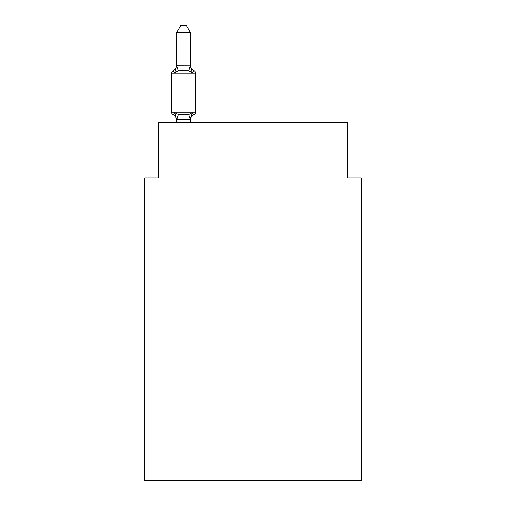 <?xml version="1.0" encoding="UTF-8"?>
<svg xmlns="http://www.w3.org/2000/svg" width="506" height="506" viewBox="0 0 506 506"><rect width="100%" height="100%" fill="white"/><g stroke="black" fill="none" stroke-linecap="round" stroke-linejoin="round"><path stroke-width="0.76" d="M361.36 480.7L361.36 177.84L347.47 177.84L347.47 122.269L158.53 122.269L158.53 177.84L144.64 177.84L144.64 480.7L361.36 480.7M190.484 32.523L176.588 32.523L180.762 25.3L186.309 25.3L190.484 32.523L190.484 66.052L192.217 72.687L193.924 70.732A2.777 2.777 0 0 1 195.487 73.231A2.777 2.777 0 0 0 193.924 70.732L192.217 72.687L193.924 70.732A2.777 2.777 0 0 1 195.487 73.231A2.777 2.777 0 0 0 193.924 70.732L192.217 72.687L193.924 70.732A2.777 2.777 0 0 1 195.487 73.231A2.777 2.777 0 0 0 193.924 70.732L192.217 72.687L193.924 70.732A2.777 2.777 0 0 1 195.487 73.231A2.777 2.777 0 0 0 193.924 70.732L192.217 72.687L193.924 70.732A2.777 2.777 0 0 1 195.487 73.231A2.777 2.777 0 0 0 193.924 70.732L192.217 72.687L193.924 70.732A2.777 2.777 0 0 1 195.487 73.231A2.777 2.777 0 0 0 193.924 70.732L192.217 72.687L193.924 70.732A2.777 2.777 0 0 1 195.487 73.231A2.777 2.777 0 0 0 193.924 70.732L192.217 72.687L193.924 70.732A2.777 2.777 0 0 1 195.487 73.231A2.777 2.777 0 0 0 193.924 70.732L192.217 72.687L193.924 70.732A2.777 2.777 0 0 1 195.487 73.231A2.777 2.777 0 0 0 193.924 70.732L192.217 72.687L193.924 70.732A2.777 2.777 0 0 1 195.487 73.231A2.777 2.777 0 0 0 193.924 70.732L192.217 72.687L193.924 70.732L192.217 72.687L188.751 70.897L183.539 70.619L178.327 70.897L174.855 72.687L173.153 70.732A2.777 2.777 0 0 0 171.591 73.231L171.591 112.13A2.777 2.777 0 0 0 173.153 114.628L174.855 112.674L173.153 114.628A2.777 2.777 0 0 1 171.591 112.13A2.777 2.777 0 0 0 173.153 114.628L174.855 112.674L173.153 114.628A2.777 2.777 0 0 1 171.591 112.13A2.777 2.777 0 0 0 173.153 114.628A2.777 2.777 0 0 1 171.591 112.13A2.777 2.777 0 0 0 173.153 114.628A2.777 2.777 0 0 1 171.591 112.13A2.777 2.777 0 0 0 173.153 114.628A2.777 2.777 0 0 1 171.591 112.13A2.777 2.777 0 0 0 173.153 114.628A2.777 2.777 0 0 1 171.591 112.13A2.777 2.777 0 0 0 173.153 114.628A2.777 2.777 0 0 1 171.591 112.13A2.777 2.777 0 0 0 173.153 114.628A2.777 2.777 0 0 1 171.591 112.13A2.777 2.777 0 0 0 173.153 114.628A2.777 2.777 0 0 1 171.591 112.13A2.777 2.777 0 0 0 173.153 114.628A2.777 2.777 0 0 1 171.591 112.13A2.777 2.777 0 0 0 173.153 114.628A2.777 2.777 0 0 1 171.591 112.13A2.777 2.777 0 0 0 173.153 114.628A2.777 2.777 0 0 1 171.591 112.13A2.777 2.777 0 0 0 173.153 114.628A2.777 2.777 0 0 1 171.591 112.13A2.777 2.777 0 0 0 173.153 114.628A2.777 2.777 0 0 1 171.591 112.13A2.777 2.777 0 0 0 173.153 114.628A2.777 2.777 0 0 1 171.591 112.13A2.777 2.777 0 0 0 173.153 114.628A2.777 2.777 0 0 1 171.591 112.13A2.777 2.777 0 0 0 173.153 114.628A2.777 2.777 0 0 1 171.591 112.13A2.777 2.777 0 0 0 173.153 114.628A2.777 2.777 0 0 1 171.591 112.13A2.777 2.777 0 0 0 173.153 114.628A2.777 2.777 0 0 1 171.591 112.13A2.777 2.777 0 0 0 173.153 114.628A2.777 2.777 0 0 1 171.591 112.13A2.777 2.777 0 0 0 173.153 114.628A2.777 2.777 0 0 1 171.591 112.13A2.777 2.777 0 0 0 173.153 114.628A2.777 2.777 0 0 1 171.591 112.13A2.777 2.777 0 0 0 173.153 114.628A2.777 2.777 0 0 1 171.591 112.13A2.777 2.777 0 0 0 173.153 114.628A2.777 2.777 0 0 1 171.591 112.13A2.777 2.777 0 0 0 173.153 114.628A2.777 2.777 0 0 1 171.591 112.13A2.777 2.777 0 0 0 173.153 114.628A2.777 2.777 0 0 1 171.591 112.13A2.777 2.777 0 0 0 173.153 114.628A2.777 2.777 0 0 1 171.591 112.13A2.777 2.777 0 0 0 173.153 114.628A2.777 2.777 0 0 1 171.591 112.13A2.777 2.777 0 0 0 173.153 114.628A2.777 2.777 0 0 1 171.591 112.13A2.777 2.777 0 0 0 173.153 114.628L174.855 112.674L178.327 114.457L183.539 114.736L188.751 114.457L192.217 112.674L193.924 114.628L193.128 114.248L193.924 114.628A2.777 2.777 0 0 0 195.487 112.13A2.777 2.777 0 0 1 193.924 114.628A2.777 2.777 0 0 0 195.487 112.13A2.777 2.777 0 0 1 193.924 114.628L193.128 114.248L193.924 114.628A2.777 2.777 0 0 0 195.487 112.13A2.777 2.777 0 0 1 193.924 114.628A2.777 2.777 0 0 0 195.487 112.13A2.777 2.777 0 0 1 193.924 114.628L193.128 114.248L193.924 114.628A2.777 2.777 0 0 0 195.487 112.13A2.777 2.777 0 0 1 193.924 114.628A2.777 2.777 0 0 0 195.487 112.13A2.777 2.777 0 0 1 193.924 114.628L193.128 114.248L193.924 114.628A2.777 2.777 0 0 0 195.487 112.13A2.777 2.777 0 0 1 193.924 114.628A2.777 2.777 0 0 0 195.487 112.13A2.777 2.777 0 0 1 193.924 114.628L193.128 114.248L193.924 114.628A2.777 2.777 0 0 0 195.487 112.13A2.777 2.777 0 0 1 193.924 114.628A2.777 2.777 0 0 0 195.487 112.13A2.777 2.777 0 0 1 193.924 114.628L193.128 114.248L193.924 114.628A2.777 2.777 0 0 0 195.487 112.13A2.777 2.777 0 0 1 193.924 114.628A2.777 2.777 0 0 0 195.487 112.13A2.777 2.777 0 0 1 193.924 114.628L193.128 114.248L193.924 114.628A2.777 2.777 0 0 0 195.487 112.13A2.777 2.777 0 0 1 193.924 114.628A2.777 2.777 0 0 0 195.487 112.13A2.777 2.777 0 0 1 193.924 114.628L193.128 114.248L193.924 114.628A2.777 2.777 0 0 0 195.487 112.13A2.777 2.777 0 0 1 193.924 114.628A2.777 2.777 0 0 0 195.487 112.13A2.777 2.777 0 0 1 193.924 114.628L193.128 114.248L193.924 114.628A2.777 2.777 0 0 0 195.487 112.13A2.777 2.777 0 0 1 193.924 114.628A2.777 2.777 0 0 0 195.487 112.13A2.777 2.777 0 0 1 193.924 114.628L193.128 114.248L193.924 114.628A2.777 2.777 0 0 0 195.487 112.13A2.777 2.777 0 0 1 193.924 114.628A2.777 2.777 0 0 0 195.487 112.13A2.777 2.777 0 0 1 193.924 114.628L193.128 114.248L193.924 114.628A2.777 2.777 0 0 0 195.487 112.13A2.777 2.777 0 0 1 193.924 114.628A2.777 2.777 0 0 0 195.487 112.13A2.777 2.777 0 0 1 193.924 114.628L193.128 114.248L193.924 114.628A2.777 2.777 0 0 0 195.487 112.13A2.777 2.777 0 0 1 193.924 114.628A2.777 2.777 0 0 0 195.487 112.13A2.777 2.777 0 0 1 193.924 114.628L193.128 114.248L193.924 114.628A2.777 2.777 0 0 0 195.487 112.13A2.777 2.777 0 0 1 193.924 114.628A2.777 2.777 0 0 0 195.487 112.13A2.777 2.777 0 0 1 193.924 114.628L193.128 114.248L193.924 114.628A2.777 2.777 0 0 0 195.487 112.13A2.777 2.777 0 0 1 193.924 114.628A2.777 2.777 0 0 0 195.487 112.13A2.777 2.777 0 0 1 193.924 114.628L193.128 114.248L193.924 114.628A2.777 2.777 0 0 0 195.487 112.13A2.777 2.777 0 0 1 193.924 114.628A2.777 2.777 0 0 0 195.487 112.13A2.777 2.777 0 0 1 193.924 114.628L193.128 114.248L193.924 114.628A2.777 2.777 0 0 0 195.487 112.13A2.777 2.777 0 0 1 193.924 114.628A2.777 2.777 0 0 0 195.487 112.13A2.777 2.777 0 0 1 193.924 114.628L193.128 114.248L193.924 114.628A2.777 2.777 0 0 0 195.487 112.13A2.777 2.777 0 0 1 193.924 114.628A2.777 2.777 0 0 0 195.487 112.13A2.777 2.777 0 0 1 193.924 114.628L193.128 114.248L193.924 114.628A2.777 2.777 0 0 0 195.487 112.13A2.777 2.777 0 0 1 193.924 114.628A2.777 2.777 0 0 0 195.487 112.13A2.777 2.777 0 0 1 193.924 114.628L193.128 114.248L193.924 114.628A2.777 2.777 0 0 0 195.487 112.13A2.777 2.777 0 0 1 193.924 114.628A2.777 2.777 0 0 0 195.487 112.13A2.777 2.777 0 0 1 193.924 114.628L193.128 114.248L193.924 114.628A2.777 2.777 0 0 0 195.487 112.13A2.777 2.777 0 0 1 193.924 114.628A2.777 2.777 0 0 0 195.487 112.13A2.777 2.777 0 0 1 193.924 114.628L193.128 114.248L193.924 114.628A2.777 2.777 0 0 0 195.487 112.13A2.777 2.777 0 0 1 193.924 114.628A2.777 2.777 0 0 0 195.487 112.13A2.777 2.777 0 0 1 193.924 114.628L193.128 114.248L193.924 114.628A2.777 2.777 0 0 0 195.487 112.13A2.777 2.777 0 0 1 193.924 114.628A2.777 2.777 0 0 0 195.487 112.13A2.777 2.777 0 0 1 193.924 114.628L193.128 114.248L193.924 114.628A2.777 2.777 0 0 0 195.487 112.13A2.777 2.777 0 0 1 193.924 114.628A2.777 2.777 0 0 0 195.487 112.13A2.777 2.777 0 0 1 193.924 114.628L193.128 114.248L193.924 114.628A2.777 2.777 0 0 0 195.487 112.13A2.777 2.777 0 0 1 193.924 114.628A2.777 2.777 0 0 0 195.487 112.13A2.777 2.777 0 0 1 193.924 114.628L193.128 114.248L193.924 114.628A2.777 2.777 0 0 0 195.487 112.13A2.777 2.777 0 0 1 193.924 114.628A2.777 2.777 0 0 0 195.487 112.13A2.777 2.777 0 0 1 193.924 114.628L193.128 114.248L193.924 114.628A2.777 2.777 0 0 0 195.487 112.13A2.777 2.777 0 0 1 193.924 114.628A2.777 2.777 0 0 0 195.487 112.13A2.777 2.777 0 0 1 193.924 114.628L193.128 114.248L193.924 114.628A2.777 2.777 0 0 0 195.487 112.13A2.777 2.777 0 0 1 193.924 114.628A2.777 2.777 0 0 0 195.487 112.13A2.777 2.777 0 0 1 193.924 114.628L193.128 114.248L193.924 114.628A2.777 2.777 0 0 0 195.487 112.13A2.777 2.777 0 0 1 193.924 114.628A2.777 2.777 0 0 0 195.487 112.13A2.777 2.777 0 0 1 193.924 114.628L193.128 114.248L193.924 114.628A2.777 2.777 0 0 0 195.487 112.13A2.777 2.777 0 0 1 193.924 114.628A2.777 2.777 0 0 0 195.487 112.13A2.777 2.777 0 0 1 193.924 114.628L192.217 112.674L193.924 114.628A2.777 2.777 0 0 0 195.487 112.13A2.777 2.777 0 0 1 193.924 114.628A6.11 6.11 0 0 0 190.484 120.124M190.484 65.236A6.11 6.11 0 0 0 193.924 70.732A2.777 2.777 0 0 1 195.487 73.231A2.777 2.777 0 0 0 193.924 70.732A2.777 2.777 0 0 1 195.487 73.231A2.777 2.777 0 0 0 193.924 70.732L192.217 72.687L193.924 70.732A2.777 2.777 0 0 1 195.487 73.231A2.777 2.777 0 0 0 193.924 70.732A2.777 2.777 0 0 1 195.487 73.231A2.777 2.777 0 0 0 193.924 70.732L192.217 72.687L193.924 70.732A2.777 2.777 0 0 1 195.487 73.231A2.777 2.777 0 0 0 193.924 70.732A2.777 2.777 0 0 1 195.487 73.231A2.777 2.777 0 0 0 193.924 70.732L192.217 72.687L193.924 70.732A2.777 2.777 0 0 1 195.487 73.231A2.777 2.777 0 0 0 193.924 70.732A2.777 2.777 0 0 1 195.487 73.231A2.777 2.777 0 0 0 193.924 70.732L192.217 72.687L193.924 70.732A2.777 2.777 0 0 1 195.487 73.231A2.777 2.777 0 0 0 193.924 70.732A2.777 2.777 0 0 1 195.487 73.231A2.777 2.777 0 0 0 193.924 70.732L192.217 72.687L193.924 70.732A2.777 2.777 0 0 1 195.487 73.231A2.777 2.777 0 0 0 193.924 70.732A2.777 2.777 0 0 1 195.487 73.231A2.777 2.777 0 0 0 193.924 70.732L192.217 72.687L193.924 70.732A2.777 2.777 0 0 1 195.487 73.231A2.777 2.777 0 0 0 193.924 70.732A2.777 2.777 0 0 1 195.487 73.231A2.777 2.777 0 0 0 193.924 70.732L192.217 72.687L193.924 70.732A2.777 2.777 0 0 1 195.487 73.231A2.777 2.777 0 0 0 193.924 70.732A2.777 2.777 0 0 1 195.487 73.231A2.777 2.777 0 0 0 193.924 70.732L192.217 72.687L193.924 70.732A2.777 2.777 0 0 1 195.487 73.231A2.777 2.777 0 0 0 193.924 70.732A2.777 2.777 0 0 1 195.487 73.231A2.777 2.777 0 0 0 193.924 70.732L192.217 72.687L193.924 70.732A2.777 2.777 0 0 1 195.487 73.231A2.777 2.777 0 0 0 193.924 70.732A2.777 2.777 0 0 1 195.487 73.231A2.777 2.777 0 0 0 193.924 70.732L192.217 72.687L193.924 70.732A2.777 2.777 0 0 1 195.487 73.231A2.777 2.777 0 0 0 193.924 70.732A2.777 2.777 0 0 1 195.487 73.231A2.777 2.777 0 0 0 193.924 70.732L192.217 72.687L193.924 70.732A2.777 2.777 0 0 1 195.487 73.231A2.777 2.777 0 0 0 193.924 70.732A2.777 2.777 0 0 1 195.487 73.231A2.777 2.777 0 0 0 193.924 70.732L192.217 72.687L193.924 70.732A2.777 2.777 0 0 1 195.487 73.231A2.777 2.777 0 0 0 193.924 70.732A2.777 2.777 0 0 1 195.487 73.231A2.777 2.777 0 0 0 193.924 70.732L192.217 72.687L193.924 70.732A2.777 2.777 0 0 1 195.487 73.231A2.777 2.777 0 0 0 193.924 70.732A2.777 2.777 0 0 1 195.487 73.231A2.777 2.777 0 0 0 193.924 70.732L192.217 72.687L193.924 70.732A2.777 2.777 0 0 1 195.487 73.231A2.777 2.777 0 0 0 193.924 70.732A2.777 2.777 0 0 1 195.487 73.231A2.777 2.777 0 0 0 193.924 70.732L192.217 72.687L193.924 70.732A2.777 2.777 0 0 1 195.487 73.231A2.777 2.777 0 0 0 193.924 70.732A2.777 2.777 0 0 1 195.487 73.231A2.777 2.777 0 0 0 193.924 70.732L192.217 72.687L193.924 70.732A2.777 2.777 0 0 1 195.487 73.231A2.777 2.777 0 0 0 193.924 70.732A2.777 2.777 0 0 1 195.487 73.231A2.777 2.777 0 0 0 193.924 70.732L192.217 72.687L193.924 70.732A2.777 2.777 0 0 1 195.487 73.231A2.777 2.777 0 0 0 193.924 70.732A2.777 2.777 0 0 1 195.487 73.231A2.777 2.777 0 0 0 193.924 70.732L192.217 72.687L193.924 70.732A2.777 2.777 0 0 1 195.487 73.231A2.777 2.777 0 0 0 193.924 70.732A2.777 2.777 0 0 1 195.487 73.231A2.777 2.777 0 0 0 193.924 70.732L192.217 72.687L193.924 70.732A2.777 2.777 0 0 1 195.487 73.231A2.777 2.777 0 0 0 193.924 70.732A2.777 2.777 0 0 1 195.487 73.231A2.777 2.777 0 0 0 193.924 70.732L192.217 72.687L193.924 70.732A2.777 2.777 0 0 1 195.487 73.231A2.777 2.777 0 0 0 193.924 70.732A2.777 2.777 0 0 1 195.487 73.231A2.777 2.777 0 0 0 193.924 70.732L192.217 72.687L193.924 70.732A2.777 2.777 0 0 1 195.487 73.231A2.777 2.777 0 0 0 193.924 70.732A2.777 2.777 0 0 1 195.487 73.231A2.777 2.777 0 0 0 193.924 70.732L192.217 72.687L193.924 70.732A2.777 2.777 0 0 1 195.487 73.231A2.777 2.777 0 0 0 193.924 70.732A2.777 2.777 0 0 1 195.487 73.231A2.777 2.777 0 0 0 193.924 70.732L192.217 72.687L193.924 70.732A2.777 2.777 0 0 1 195.487 73.231A2.777 2.777 0 0 0 193.924 70.732A2.777 2.777 0 0 1 195.487 73.231A2.777 2.777 0 0 0 193.924 70.732L192.217 72.687L193.924 70.732A2.777 2.777 0 0 1 195.487 73.231A2.777 2.777 0 0 0 193.924 70.732A2.777 2.777 0 0 1 195.487 73.231L171.591 73.231A2.777 2.777 0 0 1 173.153 70.732L173.944 71.112L173.153 70.732A2.777 2.777 0 0 0 171.591 73.231A2.777 2.777 0 0 1 173.153 70.732L173.944 71.112L173.153 70.732A2.777 2.777 0 0 0 171.591 73.231A2.777 2.777 0 0 1 173.153 70.732L173.944 71.112L173.153 70.732A2.777 2.777 0 0 0 171.591 73.231A2.777 2.777 0 0 1 173.153 70.732L173.944 71.112L173.153 70.732A2.777 2.777 0 0 0 171.591 73.231A2.777 2.777 0 0 1 173.153 70.732L173.944 71.112L173.153 70.732A2.777 2.777 0 0 0 171.591 73.231A2.777 2.777 0 0 1 173.153 70.732L173.944 71.112L173.153 70.732A2.777 2.777 0 0 0 171.591 73.231A2.777 2.777 0 0 1 173.153 70.732L173.944 71.112L173.153 70.732A2.777 2.777 0 0 0 171.591 73.231A2.777 2.777 0 0 1 173.153 70.732L173.944 71.112L173.153 70.732A2.777 2.777 0 0 0 171.591 73.231A2.777 2.777 0 0 1 173.153 70.732L173.944 71.112L173.153 70.732A2.777 2.777 0 0 0 171.591 73.231A2.777 2.777 0 0 1 173.153 70.732L173.944 71.112L173.153 70.732A2.777 2.777 0 0 0 171.591 73.231A2.777 2.777 0 0 1 173.153 70.732L173.944 71.112L173.153 70.732A2.777 2.777 0 0 0 171.591 73.231A2.777 2.777 0 0 1 173.153 70.732L173.944 71.112L173.153 70.732A2.777 2.777 0 0 0 171.591 73.231A2.777 2.777 0 0 1 173.153 70.732L173.944 71.112L173.153 70.732A2.777 2.777 0 0 0 171.591 73.231A2.777 2.777 0 0 1 173.153 70.732L173.944 71.112L173.153 70.732A2.777 2.777 0 0 0 171.591 73.231A2.777 2.777 0 0 1 173.153 70.732L173.944 71.112L173.153 70.732A2.777 2.777 0 0 0 171.591 73.231A2.777 2.777 0 0 1 173.153 70.732L173.944 71.112L173.153 70.732A2.777 2.777 0 0 0 171.591 73.231A2.777 2.777 0 0 1 173.153 70.732L173.944 71.112L173.153 70.732A2.777 2.777 0 0 0 171.591 73.231A2.777 2.777 0 0 1 173.153 70.732L173.944 71.112L173.153 70.732A2.777 2.777 0 0 0 171.591 73.231A2.777 2.777 0 0 1 173.153 70.732L173.944 71.112L173.153 70.732A2.777 2.777 0 0 0 171.591 73.231A2.777 2.777 0 0 1 173.153 70.732L173.944 71.112L173.153 70.732A2.777 2.777 0 0 0 171.591 73.231A2.777 2.777 0 0 1 173.153 70.732L173.944 71.112L173.153 70.732A2.777 2.777 0 0 0 171.591 73.231A2.777 2.777 0 0 1 173.153 70.732L173.944 71.112L173.153 70.732A2.777 2.777 0 0 0 171.591 73.231A2.777 2.777 0 0 1 173.153 70.732L173.944 71.112L173.153 70.732A2.777 2.777 0 0 0 171.591 73.231A2.777 2.777 0 0 1 173.153 70.732L173.944 71.112L173.153 70.732A2.777 2.777 0 0 0 171.591 73.231A2.777 2.777 0 0 1 173.153 70.732L173.944 71.112L173.153 70.732A2.777 2.777 0 0 0 171.591 73.231A2.777 2.777 0 0 1 173.153 70.732L173.944 71.112L173.153 70.732A2.777 2.777 0 0 0 171.591 73.231A2.777 2.777 0 0 1 173.153 70.732L173.944 71.112L173.153 70.732A2.777 2.777 0 0 0 171.591 73.231A2.777 2.777 0 0 1 173.153 70.732L173.944 71.112L173.153 70.732A2.777 2.777 0 0 0 171.591 73.231A2.777 2.777 0 0 1 173.153 70.732L173.944 71.112L173.153 70.732A2.777 2.777 0 0 0 171.591 73.231A2.777 2.777 0 0 1 173.153 70.732L174.855 72.687L173.153 70.732L174.855 72.687L173.153 70.732L174.855 72.687L173.153 70.732L174.855 72.687L173.153 70.732L174.855 72.687L173.153 70.732L174.855 72.687L173.153 70.732L174.855 72.687L173.153 70.732L174.855 72.687L173.153 70.732L174.855 72.687L173.153 70.732L174.855 72.687L173.153 70.732L174.855 72.687L173.153 70.732L174.855 72.687L173.153 70.732L174.855 72.687L173.153 70.732L174.855 72.687L173.153 70.732L174.855 72.687L173.153 70.732L174.855 72.687L173.153 70.732L174.855 72.687L173.153 70.732L174.855 72.687L173.153 70.732L174.855 72.687L173.153 70.732L174.855 72.687L173.153 70.732L174.855 72.687L173.153 70.732L174.855 72.687L173.153 70.732L174.855 72.687L173.153 70.732L174.855 72.687L173.153 70.732L174.855 72.687L173.153 70.732L174.855 72.687L173.153 70.732L174.855 72.687L173.153 70.732L174.855 72.687L173.153 70.732L174.855 72.687L173.153 70.732L174.855 72.687L176.702 65.767L190.484 65.805M193.924 70.732A2.777 2.777 0 0 1 195.487 73.231A2.777 2.777 0 0 0 193.924 70.732A2.777 2.777 0 0 1 195.487 73.231A2.777 2.777 0 0 0 193.924 70.732A2.777 2.777 0 0 1 195.487 73.231A2.777 2.777 0 0 0 193.924 70.732A2.777 2.777 0 0 1 195.487 73.231A2.777 2.777 0 0 0 193.924 70.732A2.777 2.777 0 0 1 195.487 73.231A2.777 2.777 0 0 0 193.924 70.732A2.777 2.777 0 0 1 195.487 73.231A2.777 2.777 0 0 0 193.924 70.732A2.777 2.777 0 0 1 195.487 73.231A2.777 2.777 0 0 0 193.924 70.732A2.777 2.777 0 0 1 195.487 73.231A2.777 2.777 0 0 0 193.924 70.732A2.777 2.777 0 0 1 195.487 73.231A2.777 2.777 0 0 0 193.924 70.732A2.777 2.777 0 0 1 195.487 73.231A2.777 2.777 0 0 0 193.924 70.732A2.777 2.777 0 0 1 195.487 73.231A2.777 2.777 0 0 0 193.924 70.732A2.777 2.777 0 0 1 195.487 73.231A2.777 2.777 0 0 0 193.924 70.732A2.777 2.777 0 0 1 195.487 73.231A2.777 2.777 0 0 0 193.924 70.732A2.777 2.777 0 0 1 195.487 73.231A2.777 2.777 0 0 0 193.924 70.732A2.777 2.777 0 0 1 195.487 73.231A2.777 2.777 0 0 0 193.924 70.732A2.777 2.777 0 0 1 195.487 73.231A2.777 2.777 0 0 0 193.924 70.732A2.777 2.777 0 0 1 195.487 73.231A2.777 2.777 0 0 0 193.924 70.732A2.777 2.777 0 0 1 195.487 73.231A2.777 2.777 0 0 0 193.924 70.732A2.777 2.777 0 0 1 195.487 73.231A2.777 2.777 0 0 0 193.924 70.732A2.777 2.777 0 0 1 195.487 73.231A2.777 2.777 0 0 0 193.924 70.732A2.777 2.777 0 0 1 195.487 73.231A2.777 2.777 0 0 0 193.924 70.732A2.777 2.777 0 0 1 195.487 73.231A2.777 2.777 0 0 0 193.924 70.732A2.777 2.777 0 0 1 195.487 73.231A2.777 2.777 0 0 0 193.924 70.732A2.777 2.777 0 0 1 195.487 73.231A2.777 2.777 0 0 0 193.924 70.732A2.777 2.777 0 0 1 195.487 73.231A2.777 2.777 0 0 0 193.924 70.732A2.777 2.777 0 0 1 195.487 73.231A2.777 2.777 0 0 0 193.924 70.732A2.777 2.777 0 0 1 195.487 73.231A2.777 2.777 0 0 0 193.924 70.732A2.777 2.777 0 0 1 195.487 73.231A2.777 2.777 0 0 0 193.924 70.732A2.777 2.777 0 0 1 195.487 73.231A2.777 2.777 0 0 0 193.924 70.732A2.777 2.777 0 0 1 195.487 73.231A2.777 2.777 0 0 0 193.924 70.732A2.777 2.777 0 0 1 195.487 73.231A2.777 2.777 0 0 0 193.924 70.732A2.777 2.777 0 0 1 195.487 73.231A2.777 2.777 0 0 0 193.924 70.732A2.777 2.777 0 0 1 195.487 73.231A2.777 2.777 0 0 0 193.924 70.732A2.777 2.777 0 0 1 195.487 73.231A2.777 2.777 0 0 0 193.924 70.732A2.777 2.777 0 0 1 195.487 73.231A2.777 2.777 0 0 0 193.924 70.732A2.777 2.777 0 0 1 195.487 73.231A2.777 2.777 0 0 0 193.924 70.732A2.777 2.777 0 0 1 195.487 73.231A2.777 2.777 0 0 0 193.924 70.732A2.777 2.777 0 0 1 195.487 73.231A2.777 2.777 0 0 0 193.924 70.732A2.777 2.777 0 0 1 195.487 73.231A2.777 2.777 0 0 0 193.924 70.732A2.777 2.777 0 0 1 195.487 73.231A2.777 2.777 0 0 0 193.924 70.732A2.777 2.777 0 0 1 195.487 73.231A2.777 2.777 0 0 0 193.924 70.732A2.777 2.777 0 0 1 195.487 73.231A2.777 2.777 0 0 0 193.924 70.732A2.777 2.777 0 0 1 195.487 73.231A2.777 2.777 0 0 0 193.924 70.732A2.777 2.777 0 0 1 195.487 73.231A2.777 2.777 0 0 0 193.924 70.732A2.777 2.777 0 0 1 195.487 73.231A2.777 2.777 0 0 0 193.924 70.732A2.777 2.777 0 0 1 195.487 73.231A2.777 2.777 0 0 0 193.924 70.732A2.777 2.777 0 0 1 195.487 73.231A2.777 2.777 0 0 0 193.924 70.732A2.777 2.777 0 0 1 195.487 73.231A2.777 2.777 0 0 0 193.924 70.732A2.777 2.777 0 0 1 195.487 73.231A2.777 2.777 0 0 0 193.924 70.732A2.777 2.777 0 0 1 195.487 73.231A2.777 2.777 0 0 0 193.924 70.732A2.777 2.777 0 0 1 195.487 73.231A2.777 2.777 0 0 0 193.924 70.732A2.777 2.777 0 0 1 195.487 73.231A2.777 2.777 0 0 0 193.924 70.732A2.777 2.777 0 0 1 195.487 73.231A2.777 2.777 0 0 0 193.924 70.732A2.777 2.777 0 0 1 195.487 73.231A2.777 2.777 0 0 0 193.924 70.732A2.777 2.777 0 0 1 195.487 73.231A2.777 2.777 0 0 0 193.924 70.732A2.777 2.777 0 0 1 195.487 73.231A2.777 2.777 0 0 0 193.924 70.732A2.777 2.777 0 0 1 195.487 73.231A2.777 2.777 0 0 0 193.924 70.732A2.777 2.777 0 0 1 195.487 73.231A2.777 2.777 0 0 0 193.924 70.732A2.777 2.777 0 0 1 195.487 73.231L195.487 112.13A2.777 2.777 0 0 1 193.924 114.628L192.217 112.674L193.924 114.628L192.217 112.674L193.924 114.628L192.217 112.674L193.924 114.628L192.217 112.674L193.924 114.628L192.217 112.674L193.924 114.628L192.217 112.674L193.924 114.628L192.217 112.674L193.924 114.628L192.217 112.674L193.924 114.628L192.217 112.674L193.924 114.628L192.217 112.674L193.924 114.628L192.217 112.674L193.924 114.628L192.217 112.674L193.924 114.628L192.217 112.674L193.924 114.628L192.217 112.674L193.924 114.628L192.217 112.674L193.924 114.628L192.217 112.674L193.924 114.628L192.217 112.674L193.924 114.628L192.217 112.674L193.924 114.628L192.217 112.674L193.924 114.628L192.217 112.674L193.924 114.628L192.217 112.674L193.924 114.628L192.217 112.674L193.924 114.628L192.217 112.674L193.924 114.628L192.217 112.674L193.924 114.628L192.217 112.674L193.924 114.628L192.217 112.674L193.924 114.628L192.217 112.674L193.924 114.628L192.217 112.674L193.924 114.628L192.217 112.674L190.484 119.555L176.588 119.302L176.588 120.124A6.11 6.11 0 0 0 173.153 114.628L174.855 112.674L176.588 119.302M190.484 119.302L191.135 116.032M176.588 32.523L176.588 66.052L178.327 70.897M190.484 122.269L190.484 119.555M176.588 122.269L176.588 119.555M193.924 114.628A2.777 2.777 0 0 0 195.487 112.13A2.777 2.777 0 0 1 193.924 114.628A2.777 2.777 0 0 0 195.487 112.13A2.777 2.777 0 0 1 193.924 114.628A2.777 2.777 0 0 0 195.487 112.13A2.777 2.777 0 0 1 193.924 114.628A2.777 2.777 0 0 0 195.487 112.13A2.777 2.777 0 0 1 193.924 114.628A2.777 2.777 0 0 0 195.487 112.13A2.777 2.777 0 0 1 193.924 114.628A2.777 2.777 0 0 0 195.487 112.13A2.777 2.777 0 0 1 193.924 114.628A2.777 2.777 0 0 0 195.487 112.13A2.777 2.777 0 0 1 193.924 114.628A2.777 2.777 0 0 0 195.487 112.13A2.777 2.777 0 0 1 193.924 114.628A2.777 2.777 0 0 0 195.487 112.13A2.777 2.777 0 0 1 193.924 114.628A2.777 2.777 0 0 0 195.487 112.13A2.777 2.777 0 0 1 193.924 114.628A2.777 2.777 0 0 0 195.487 112.13A2.777 2.777 0 0 1 193.924 114.628A2.777 2.777 0 0 0 195.487 112.13A2.777 2.777 0 0 1 193.924 114.628A2.777 2.777 0 0 0 195.487 112.13A2.777 2.777 0 0 1 193.924 114.628A2.777 2.777 0 0 0 195.487 112.13A2.777 2.777 0 0 1 193.924 114.628A2.777 2.777 0 0 0 195.487 112.13A2.777 2.777 0 0 1 193.924 114.628A2.777 2.777 0 0 0 195.487 112.13A2.777 2.777 0 0 1 193.924 114.628A2.777 2.777 0 0 0 195.487 112.13A2.777 2.777 0 0 1 193.924 114.628A2.777 2.777 0 0 0 195.487 112.13A2.777 2.777 0 0 1 193.924 114.628A2.777 2.777 0 0 0 195.487 112.13A2.777 2.777 0 0 1 193.924 114.628A2.777 2.777 0 0 0 195.487 112.13A2.777 2.777 0 0 1 193.924 114.628A2.777 2.777 0 0 0 195.487 112.13A2.777 2.777 0 0 1 193.924 114.628A2.777 2.777 0 0 0 195.487 112.13A2.777 2.777 0 0 1 193.924 114.628A2.777 2.777 0 0 0 195.487 112.13A2.777 2.777 0 0 1 193.924 114.628A2.777 2.777 0 0 0 195.487 112.13A2.777 2.777 0 0 1 193.924 114.628A2.777 2.777 0 0 0 195.487 112.13A2.777 2.777 0 0 1 193.924 114.628A2.777 2.777 0 0 0 195.487 112.13A2.777 2.777 0 0 1 193.924 114.628A2.777 2.777 0 0 0 195.487 112.13A2.777 2.777 0 0 1 193.924 114.628A2.777 2.777 0 0 0 195.487 112.13A2.777 2.777 0 0 1 193.924 114.628A2.777 2.777 0 0 0 195.487 112.13A2.777 2.777 0 0 1 193.924 114.628A2.777 2.777 0 0 0 195.487 112.13A2.777 2.777 0 0 1 193.924 114.628A2.777 2.777 0 0 0 195.487 112.13A2.777 2.777 0 0 1 193.924 114.628A2.777 2.777 0 0 0 195.487 112.13A2.777 2.777 0 0 1 193.924 114.628A2.777 2.777 0 0 0 195.487 112.13A2.777 2.777 0 0 1 193.924 114.628A2.777 2.777 0 0 0 195.487 112.13A2.777 2.777 0 0 1 193.924 114.628A2.777 2.777 0 0 0 195.487 112.13A2.777 2.777 0 0 1 193.924 114.628A2.777 2.777 0 0 0 195.487 112.13A2.777 2.777 0 0 1 193.924 114.628A2.777 2.777 0 0 0 195.487 112.13A2.777 2.777 0 0 1 193.924 114.628A2.777 2.777 0 0 0 195.487 112.13A2.777 2.777 0 0 1 193.924 114.628A2.777 2.777 0 0 0 195.487 112.13A2.777 2.777 0 0 1 193.924 114.628A2.777 2.777 0 0 0 195.487 112.13A2.777 2.777 0 0 1 193.924 114.628A2.777 2.777 0 0 0 195.487 112.13A2.777 2.777 0 0 1 193.924 114.628A2.777 2.777 0 0 0 195.487 112.13A2.777 2.777 0 0 1 193.924 114.628A2.777 2.777 0 0 0 195.487 112.13A2.777 2.777 0 0 1 193.924 114.628A2.777 2.777 0 0 0 195.487 112.13A2.777 2.777 0 0 1 193.924 114.628A2.777 2.777 0 0 0 195.487 112.13A2.777 2.777 0 0 1 193.924 114.628A2.777 2.777 0 0 0 195.487 112.13A2.777 2.777 0 0 1 193.924 114.628A2.777 2.777 0 0 0 195.487 112.13A2.777 2.777 0 0 1 193.924 114.628A2.777 2.777 0 0 0 195.487 112.13A2.777 2.777 0 0 1 193.924 114.628A2.777 2.777 0 0 0 195.487 112.13A2.777 2.777 0 0 1 193.924 114.628A2.777 2.777 0 0 0 195.487 112.13A2.777 2.777 0 0 1 193.924 114.628A2.777 2.777 0 0 0 195.487 112.13A2.777 2.777 0 0 1 193.924 114.628A2.777 2.777 0 0 0 195.487 112.13A2.777 2.777 0 0 1 193.924 114.628A2.777 2.777 0 0 0 195.487 112.13A2.777 2.777 0 0 1 193.924 114.628A2.777 2.777 0 0 0 195.487 112.13A2.777 2.777 0 0 1 193.924 114.628A2.777 2.777 0 0 0 195.487 112.13A2.777 2.777 0 0 1 193.924 114.628A2.777 2.777 0 0 0 195.487 112.13A2.777 2.777 0 0 1 193.924 114.628A2.777 2.777 0 0 0 195.487 112.13A2.777 2.777 0 0 1 193.924 114.628A2.777 2.777 0 0 0 195.487 112.13A2.777 2.777 0 0 1 193.924 114.628A2.777 2.777 0 0 0 195.487 112.13L171.591 112.13A2.777 2.777 0 0 0 173.153 114.628M173.153 70.732A6.11 6.11 0 0 0 176.588 65.236M178.327 114.457L176.702 119.587M188.751 114.457L190.37 119.587M190.37 65.767L188.751 70.897"/></g></svg>
